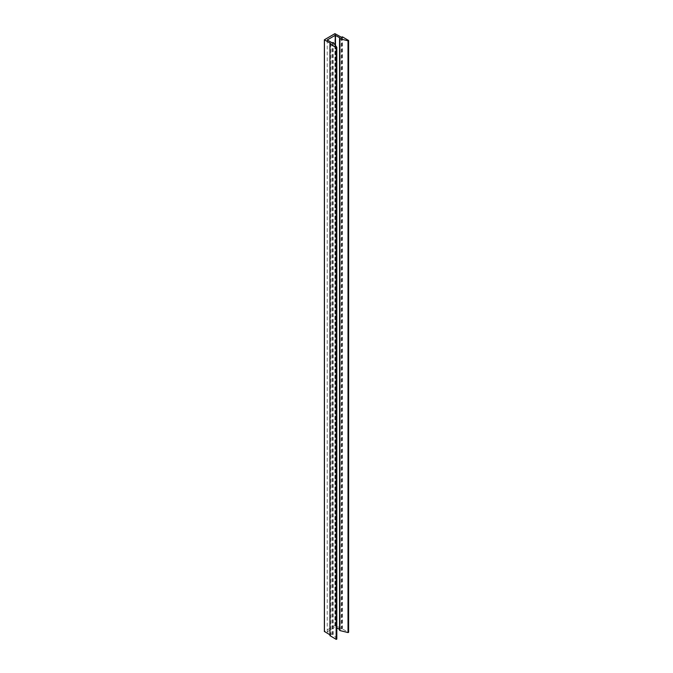 <?xml version="1.0" encoding="UTF-8"?>
<svg xmlns="http://www.w3.org/2000/svg" width="673" height="673" viewBox="0 0 673 673"><rect width="100%" height="100%" fill="white"/><g stroke="black" fill="none" stroke-linecap="round" stroke-linejoin="round"><path stroke-width="0.5" stroke-dasharray="3.37 2.52" d="M336.803 639.03L333.236 634.227L331.982 634.504L327.238 631.72L335.238 627.068L336.82 627.825M331.982 42.752L331.982 634.504M339.545 629.398L340.185 629.768L339.705 630.046L339.705 38.294M340.185 38.016L340.185 629.768M348.572 40.422L348.572 632.174L335.188 625.41L324.428 631.476L324.428 39.715M329.947 634.807L330.628 635.245L329.997 635.649L329.997 43.896M332.462 42.466L332.462 634.227M335.238 45.141L335.238 627.068M335.491 45.486L335.491 627.068M342.422 36.864L342.422 628.624M342.17 36.864L342.17 628.624M341.59 37.2L341.59 628.961M341.337 37.2L341.337 628.961M335.188 33.65L335.188 625.41M334.927 33.65L334.927 625.41M333.345 42.567L333.345 634.328M327.238 39.968L327.238 631.72M330.628 43.484L330.628 635.245"/><path stroke-width="1.01" d="M333.236 42.466L331.982 42.752L327.238 39.968L335.238 35.307L340.185 38.016L339.873 38.798L348.017 40.801L348.631 40.489L342.422 36.864L341.337 37.2L334.927 33.65L324.369 39.791L330.578 43.417L329.997 44.039L336.147 47.59L336.803 47.27L333.236 42.466M336.82 627.825L339.545 629.398M339.705 630.046L339.873 630.559L348.017 632.553L348.572 632.174M324.428 631.476L329.947 634.807M329.997 635.649L336.147 639.35L336.82 639.064L336.803 47.354M335.238 35.307L335.238 45.141M335.491 35.307L335.491 45.486M339.873 38.798L339.873 630.559M348.017 40.801L348.017 632.553M348.21 40.775L348.21 632.536M348.572 40.565L348.572 632.326M324.428 39.867L324.428 631.619M329.997 44.039L329.997 635.8M336.147 47.59L336.147 639.35M336.407 47.59L336.407 639.35M336.769 47.388L336.769 639.14M339.545 38.512L339.545 630.273M348.631 40.489L348.631 632.25M324.369 39.791L324.369 631.543M329.947 43.972L329.947 635.724M336.82 47.312L336.82 639.064"/></g></svg>

